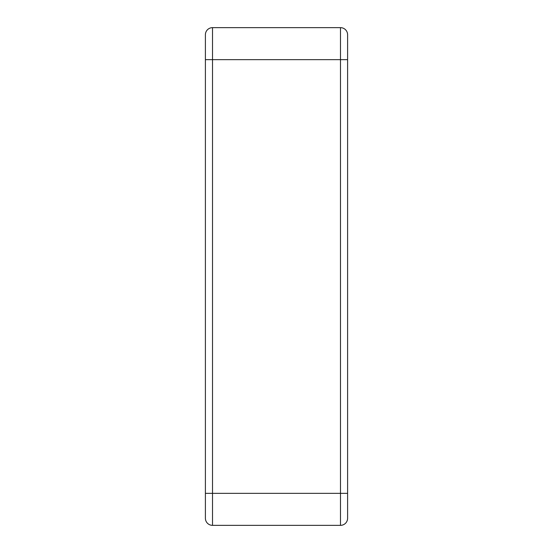 <?xml version="1.0" encoding="UTF-8"?>
<svg xmlns="http://www.w3.org/2000/svg" width="553" height="553" viewBox="0 0 553 553"><rect width="100%" height="100%" fill="white"/><g stroke="black" fill="none" stroke-linecap="round" stroke-linejoin="round"><path stroke-width="0.83" d="M347.602 506.811L347.602 518.237A7.113 7.113 0 0 1 340.489 525.35L212.511 525.35A7.113 7.113 0 0 1 205.398 518.237L205.398 34.763A7.113 7.113 0 0 1 212.511 27.65L340.489 27.65A7.113 7.113 0 0 1 347.602 34.763L347.602 59.648L347.602 34.763M205.398 45.422L205.398 59.648L205.398 45.422M205.398 507.578L205.398 493.352L205.398 507.578M340.489 27.65L340.489 59.648L347.602 59.648L347.602 518.237A7.113 7.113 0 0 1 340.489 525.35L340.489 59.648L212.511 59.648L212.511 493.352L347.602 493.352M205.398 518.237A7.113 7.113 0 0 0 212.511 525.35A7.113 7.113 0 0 1 205.398 518.237A7.113 7.113 0 0 0 212.511 525.35L212.511 493.352L205.398 493.352M212.511 27.65L212.511 59.648L205.398 59.648M340.489 525.35A7.113 7.113 0 0 0 347.602 518.237"/></g></svg>
